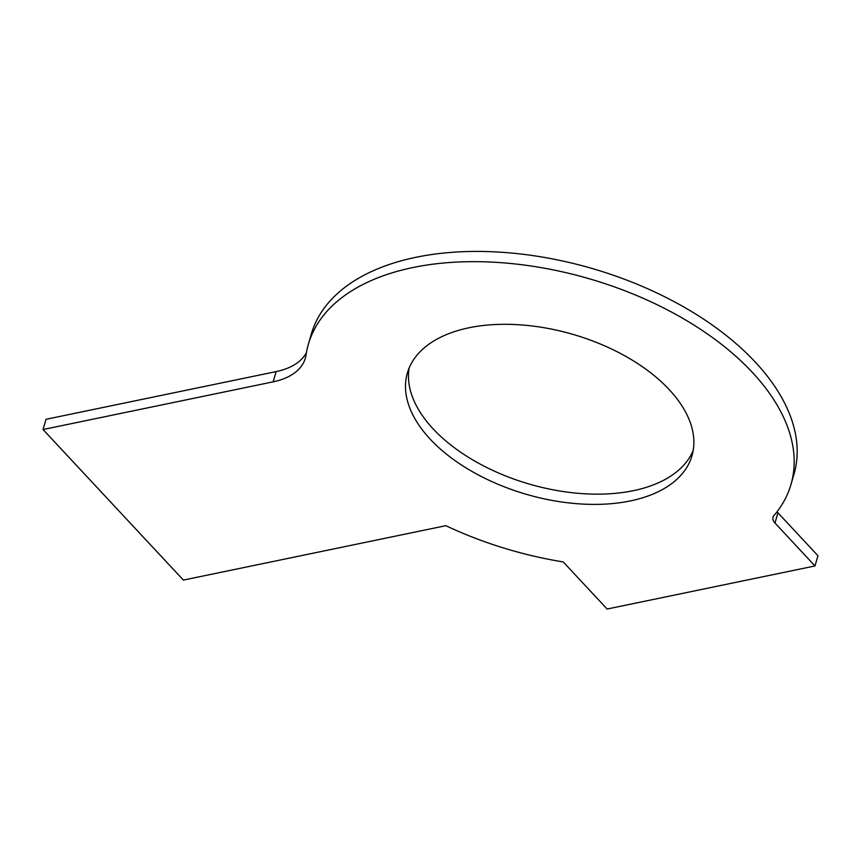 <?xml version="1.0" encoding="UTF-8"?>
<svg xmlns="http://www.w3.org/2000/svg" width="861" height="861" viewBox="0 0 861 861"><rect width="100%" height="100%" fill="white"/><g stroke="black" fill="none" stroke-linecap="round" stroke-linejoin="round"><path stroke-width="1.29" d="M777.074 511.725A12.883 7.243 -163.8 0 0 777.946 512.801L817.95 555.722L814.98 565.957L774.975 523.036A12.883 7.243 -163.8 0 1 772.995 517.289A12.883 7.243 -163.8 0 1 773.867 515.685A251.294 141.247 -163.8 0 0 790.99 484.452L793.971 474.217A251.294 141.247 -163.8 0 0 592.056 268.471A251.294 141.247 -163.8 0 0 311.338 334.003L308.367 344.239A251.294 141.247 -163.8 0 0 306.042 354.947A77.318 43.459 -163.8 0 1 305.332 358.241A77.318 43.459 -163.8 0 1 273.174 381.832L43.05 429.531L46.02 419.296L276.144 371.597A77.318 43.459 -163.8 0 0 306.408 352.666M409.147 367.97A148.2 83.302 -163.8 0 0 529.418 484.108A148.2 83.302 -163.8 0 0 693.191 450.497M790.99 484.452A251.294 141.247 -163.8 0 0 589.085 278.706A251.294 141.247 -163.8 0 0 308.367 344.239M43.05 429.531L183.371 580.088L445.869 525.684A251.294 141.247 -163.8 0 0 563.212 561.91L607.134 609.028L814.98 565.957M669.191 389.581A148.2 83.302 -163.8 0 0 518.774 324.748A148.2 83.302 -163.8 0 0 407.371 373.007A148.2 83.302 -163.8 0 0 526.437 494.343A148.2 83.302 -163.8 0 0 691.996 455.695A148.2 83.302 -163.8 0 0 669.191 389.581M777.946 512.801L774.975 523.036M276.144 371.597L273.174 381.832"/></g></svg>

